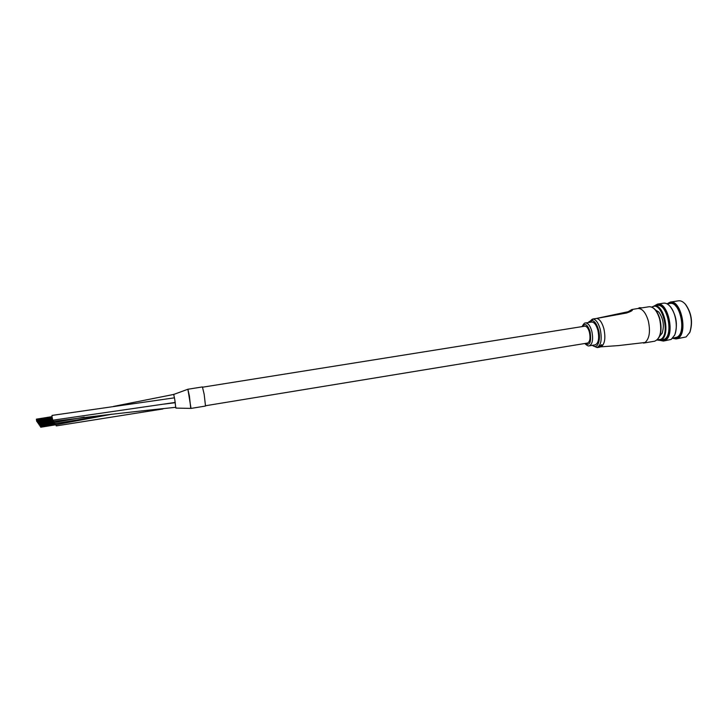 <?xml version="1.0" encoding="UTF-8"?>
<svg xmlns="http://www.w3.org/2000/svg" width="728" height="728" viewBox="0 0 728 728"><rect width="100%" height="100%" fill="white"/><g stroke="black" fill="none" stroke-linecap="round" stroke-linejoin="round"><path stroke-width="1.09" d="M111.93 414.196L55.583 424.797L55.21 423.614M162.908 408.963L56.265 425.907L55.892 424.743M190.645 407.48L189.444 396.232L187.888 389.252L173.683 394.449M174.766 399.572L173.692 394.303M175.703 407.325L174.847 400.045M175.903 407.298C136.4 411.311 95.596 416.007 53.49 421.366L53.108 420.147M175.23 402.438L52.78 420.202L52.088 417.19L52.007 415.415L174.465 397.825M111.448 414.241L54.891 423.669L54.518 422.468M84.284 417.135L54.2 422.522L53.817 421.321M205.596 405.733L587.514 343.061C589.962 341.86 590.599 338.256 589.425 332.259C588.242 328.21 586.704 326.18 584.812 326.171L202.602 387.196M40.586 426.499L40.431 426.044M40.495 426.18L55.292 423.969M40.668 426.954L55.364 424.278M39.721 425.061L54.6 422.841M39.904 425.834L54.682 423.159M39.03 424.251L38.875 423.778M38.939 423.933L53.899 421.703M38.238 423.105L38.084 422.631M38.156 422.786L53.199 420.547M38.329 423.569L53.435 421.321M37.447 421.949L37.283 421.466M37.355 421.63L52.48 419.383M37.538 422.422L52.562 419.701M190.991 408.426L205.505 406.042L204.186 394.376L202.42 386.932L187.888 389.252L191.018 408.39L175.93 408.099M52.061 417.007L36.464 419.346M600.946 346.837L618.536 345.582L645.063 342.488C649.494 338.602 650.568 331.376 648.284 320.784C645.709 312.512 642.26 308.417 637.956 308.49L631.795 309.546C633.387 310.11 631.649 311.266 626.581 313.004L596.723 318.418C599.699 319.119 602.083 322.531 603.858 328.647C605.696 337.346 604.968 343.279 601.683 346.437L601.073 346.746M597.87 330.239C596.25 324.77 594.148 322.04 591.555 322.04L585.567 322.986C588.124 322.995 590.208 325.735 591.819 331.222C593.402 339.348 592.537 344.226 589.216 345.846L595.204 344.854C598.562 343.234 599.453 338.356 597.87 330.239M601.592 344.954L599.799 346.191L601.537 344.744L602.475 345.154L601.537 344.744M599.444 346.528L602.101 345.964L599.781 346.137M600.081 346.091L602.065 345.818L602.475 345.154M598.962 346.974L600.063 346.701M598.589 347.22L600.436 346.856L598.935 346.892M598.207 347.42L600.063 347.065L598.562 347.11M597.652 347.593L598.17 347.283M596.278 318.482L629.274 311.475C630.421 310.292 629.802 310.547 627.445 312.239M625.798 312.631L626.581 313.004M639.348 308.272L638.483 308.408M639.812 308.199L639.503 307.707L638.138 308.463M641.941 307.862L639.539 307.707M599.799 346.191L601.483 345.163L602.12 345.545M672.79 338.192L677.277 337.892C688.633 332.332 678.269 295.368 667.749 303.503L667.239 303.885M667.003 303.84L670.206 302.12C681.035 299.363 688.306 333.479 677.868 338.311L676.075 338.948L672.581 338.32M684.821 303.631L685.649 304.513C691.509 312.967 692.965 322.104 690.017 331.913L689.553 332.887M676.075 338.948L686.131 336.937L689.798 332.35C692.829 322.267 691.336 312.867 685.303 304.158C683.046 301.638 680.771 300.518 678.46 300.819L670.206 302.12M660.187 340.295L664.582 340.012C675.693 334.48 665.392 297.37 655.118 305.496L654.618 305.869M654.299 305.915L657.53 304.104C668.131 301.383 675.384 335.617 665.183 340.431L663.426 341.059L659.877 340.349M669.551 305.796L670.379 306.652C676.394 315.306 677.886 324.652 674.856 334.689L674.383 335.654M663.426 341.059L671.189 339.421L674.619 335.144C678.178 327.618 675.757 312.403 670.024 306.297C667.867 303.922 665.711 302.875 663.536 303.166L657.53 304.104M655.555 310.001L658.813 312.094C663.335 318.591 664.455 325.607 662.171 333.142L659.777 336.072M659.959 335.581L662.043 333.415M657.375 339.839L660.769 339.357C670.943 334.252 661.597 299.981 652.088 307.189M651.815 307.07L654.235 305.933C664.045 303.412 670.797 335.28 661.37 339.776L659.732 340.367L657.157 340.031M672.681 338.211L677.067 337.155C686.768 332.632 679.988 300.901 669.924 303.467L667.13 303.904M659.732 340.367L664.382 339.275C673.864 334.771 667.103 302.93 657.248 305.46L654.235 305.933M679.16 308.663L675.857 306.188M658.54 311.811L655.883 310.41M585.13 343.452C589.871 346.064 591.527 342.178 590.099 331.777C587.578 324.506 585.012 322.768 582.4 326.554M659.614 318.964C657.02 310.719 653.526 306.643 649.139 306.734C653.744 306.634 657.329 310.719 659.905 318.973C662.38 331.195 660.624 338.611 654.636 341.214C660.396 338.656 662.061 331.24 659.614 318.964M592.547 345.29C597.36 350.086 601.364 340.012 598.498 329.802C596.887 324.233 594.749 321.13 592.055 320.475L593.129 318.982C596.096 319.692 598.462 323.105 600.227 329.238C602.211 339.385 601.091 345.481 596.887 347.502L597.606 347.383M596.723 318.418L592.91 318.982L596.723 318.418M592.055 320.475L589.189 322.413M659.85 319.037C661.652 326.417 661.379 332.514 659.031 337.337M592.091 319.319L592.91 318.982L591.664 320.584M638.192 308.454L639.366 307.744M592.028 319.374L588.806 322.468M588.497 322.413L589.207 321.467M175.266 402.684L164.046 404.113M173.764 394.43L113.304 406.461M40.741 427.227L55.901 424.761M40.677 427.145L55.519 424.724M39.967 426.117L55.219 423.641M39.904 426.026L54.828 423.605M39.039 424.442L53.981 422.022M39.194 424.997L54.527 422.504M39.13 424.897L54.136 422.468M38.247 423.296L53.28 420.866M38.402 423.86L53.827 421.357M37.61 422.704L53.117 420.202M37.547 422.613L52.725 420.156M36.646 420.975L52.289 418.454M36.473 420.174L52.152 417.644L36.482 420.165M36.555 420.657L52.234 418.127M36.409 419.683L52.079 417.162M36.8 421.539L52.407 419.028M36.409 419.155L52.016 416.644M36.737 421.448L52.38 418.919M585.567 322.986C584.739 322.641 583.574 323.851 582.082 326.608M592.137 345.363L596.887 347.502M637.956 308.49L649.139 306.734M643.479 343.079L654.636 341.214M631.795 309.546L627.217 312.358M584.812 343.498C586.941 345.509 588.406 346.291 589.216 345.846M674.856 334.689L674.619 335.144"/></g></svg>
